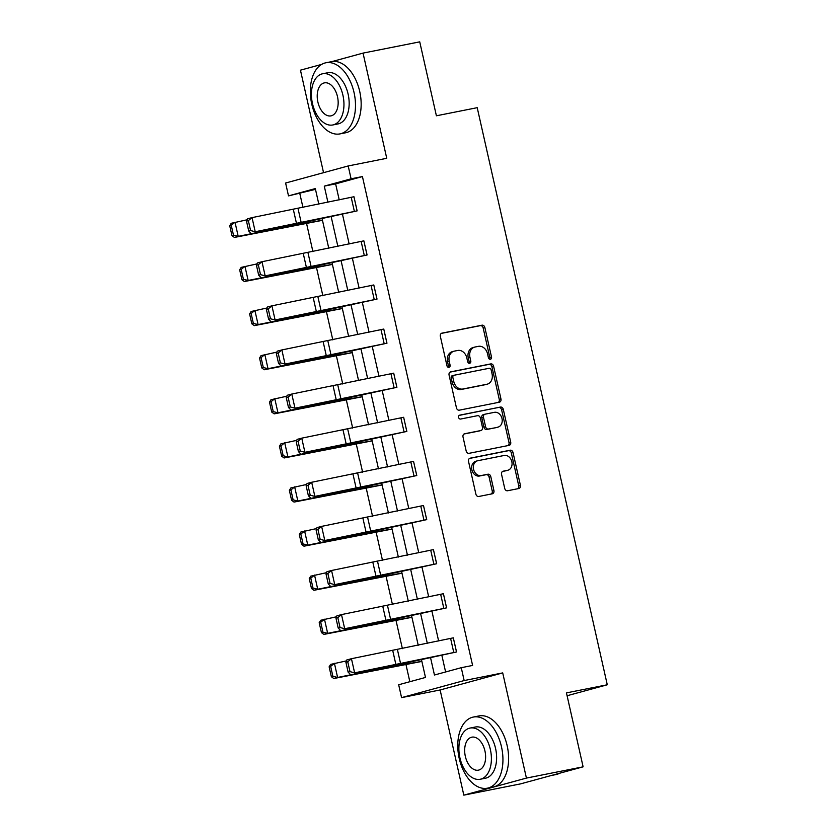 <?xml version="1.0" encoding="UTF-8"?>
<svg xmlns="http://www.w3.org/2000/svg" width="837" height="837" viewBox="0 0 837 837"><rect width="100%" height="100%" fill="white"/><g stroke="black" fill="none" stroke-linecap="round" stroke-linejoin="round"><path stroke-width="1.26" d="M490.388 359.261A1.988 1.59 74.8 0 0 491.507 357.012L484.864 327.529A2.846 2.27 74.8 0 0 482.007 325.195L441.946 333.147A2.846 2.27 74.8 0 0 441.821 333.178A2.846 2.27 74.8 0 0 440.346 336.369L446.989 365.853A1.988 1.59 74.8 0 0 450.107 365.235L449.239 361.417A9.113 7.251 74.8 0 1 453.968 351.216A9.113 7.251 74.8 0 1 454.365 351.121L457.703 350.462A9.113 7.251 74.8 0 1 466.826 357.933L467.684 361.741A1.988 1.59 74.8 0 0 470.802 361.124L469.944 357.305A9.113 7.251 74.8 0 1 474.673 347.104A9.113 7.251 74.8 0 1 475.071 347.01L478.408 346.351A9.113 7.251 74.8 0 1 487.532 353.821L488.389 357.629A1.988 1.59 74.8 0 0 490.388 359.261M489.54 359.157A1.988 1.59 74.8 0 0 489.812 357.472L483.169 327.989A2.846 2.27 74.8 0 0 480.312 325.656L441.319 333.398M448.14 367.38A1.988 1.59 74.8 0 0 448.412 365.696L447.554 361.887L449.239 361.417M468.835 363.268A1.988 1.59 74.8 0 0 469.118 361.584L468.249 357.765L469.944 357.305M463.824 795.15L526.421 778.086L502.713 672.906L440.126 689.97L463.824 795.15L520.52 783.892L583.117 766.828L566.45 692.89L607.275 684.781L477.216 107.68L436.401 115.788L419.735 41.85L363.038 53.108L332.038 61.561M321.596 64.407L300.452 70.172L323.542 172.673M583.117 766.828L526.421 778.086M504.721 488.421A2.846 2.27 74.8 0 0 507.578 490.754L518.814 488.526A2.846 2.27 74.8 0 0 518.94 488.494A2.846 2.27 74.8 0 0 520.415 485.303L513.039 452.555A2.846 2.27 74.8 0 0 510.183 450.222L470.122 458.184A2.846 2.27 74.8 0 0 469.996 458.216A2.846 2.27 74.8 0 0 468.521 461.396L475.897 494.144A2.846 2.27 74.8 0 0 478.754 496.487L492.334 493.788A2.846 2.27 74.8 0 0 492.449 493.757A2.846 2.27 74.8 0 0 493.924 490.566L490.775 476.556A2.846 2.27 74.8 0 0 487.919 474.223L481.181 475.552A7.617 6.068 74.8 0 1 473.606 469.526A7.617 6.068 74.8 0 1 477.508 460.789A7.617 6.068 74.8 0 1 477.843 460.706L504.219 455.464A7.617 6.068 74.8 0 1 511.794 461.501A7.617 6.068 74.8 0 1 507.892 470.237A7.617 6.068 74.8 0 1 507.567 470.321L503.163 471.189A2.846 2.27 74.8 0 0 503.047 471.221A2.846 2.27 74.8 0 0 501.562 474.412L504.721 488.421M315.486 189.361L288.503 195.879L285.605 183.021L348.192 165.956L386.746 158.298L363.038 53.108M348.192 165.956L351.09 178.815L324.275 186.128L327.916 202.261M430.563 657.746L434.455 675.009L461.26 667.696L472.602 665.446L362.431 176.565L351.09 178.815M461.26 667.696L464.158 680.565L401.572 697.629L398.674 684.76L425.489 677.447L421.482 659.682M502.713 672.906L464.158 680.565M499.365 402.21A2.846 2.27 74.8 0 0 499.49 402.178A2.846 2.27 74.8 0 0 500.965 398.987L493.589 366.24A2.846 2.27 74.8 0 0 490.733 363.907L450.672 371.869A2.846 2.27 74.8 0 0 450.547 371.9A2.846 2.27 74.8 0 0 449.071 375.081L456.447 407.839A2.846 2.27 74.8 0 0 459.293 410.172L499.365 402.21M503.309 409.398L510.696 442.145A2.846 2.27 74.8 0 1 509.21 445.336A2.846 2.27 74.8 0 1 509.095 445.368L469.023 453.33A2.846 2.27 74.8 0 1 466.178 450.997L463.018 436.977A2.846 2.27 74.8 0 1 464.493 433.786A2.846 2.27 74.8 0 1 464.619 433.754L480.867 430.532A2.846 2.27 74.8 0 0 480.993 430.5A2.846 2.27 74.8 0 0 482.468 427.309L480.365 418.019A2.846 2.27 74.8 0 0 477.519 415.686L460.601 419.044A1.988 1.59 74.8 0 1 459.722 415.152L500.463 407.064A2.846 2.27 74.8 0 1 503.309 409.398L501.625 409.858L509.001 442.606L510.696 442.145M567.088 695.735L607.275 684.781M411.93 617.308L323.856 634.415L321.429 632.605L322.946 632.176L320.717 622.278L319.19 622.707L321.429 632.605M392.051 529.089L303.977 546.195L301.54 544.385L303.067 543.956L300.839 534.058L299.311 534.487L301.54 544.385M372.172 440.869L284.099 457.975L281.661 456.165L283.188 455.736L280.96 445.839L279.432 446.267L281.661 456.165M352.293 352.649L264.22 369.755L261.782 367.945L263.31 367.516L261.071 357.619L259.554 358.048L261.782 367.945M332.404 264.429L244.331 281.546L241.903 279.725L243.421 279.296L241.192 269.399L239.675 269.828L241.903 279.725M299.834 193.629L302.984 207.576M306.562 223.469L312.923 251.675M316.501 267.578L322.862 295.785M326.44 311.688L332.802 339.895M336.38 355.798L342.741 384.005M346.33 399.908L352.68 428.115M356.269 444.018L362.62 472.225M366.208 488.128L372.559 516.335M376.148 532.238L382.509 560.445M386.087 576.348L392.448 604.555M396.027 620.458L402.388 648.665M405.966 664.568L409.837 681.716M322.465 220.319L234.391 237.436L231.964 235.615L233.481 235.187L231.253 225.289L229.725 225.718L231.964 235.615M342.343 308.539L254.281 325.645L251.843 323.835L253.36 323.406L251.131 313.509L249.614 313.938L251.843 323.835M362.233 396.759L274.159 413.865L271.722 412.055L273.249 411.626L271.021 401.729L269.493 402.158L271.722 412.055M382.111 484.979L294.038 502.085L291.6 500.275L293.128 499.846L290.899 489.948L289.372 490.377L291.6 500.275M401.99 573.199L313.917 590.305L311.479 588.495L313.007 588.066L310.778 578.168L309.251 578.597L311.479 588.495M421.869 661.418L333.796 678.525L331.368 676.714L332.885 676.286L330.657 666.388L329.129 666.817L331.368 676.714M440.126 689.97L401.572 697.629M318.834 204.197L315.308 188.576L288.503 195.879M418.238 645.285L411.542 615.572M408.299 601.175L401.603 571.462M398.36 557.065L391.664 527.352M388.42 512.955L381.714 483.242M378.47 468.846L371.774 439.132M368.531 424.746L361.835 395.022M358.592 380.636L351.896 350.912M348.652 336.526L341.956 306.802M338.713 292.416L332.017 262.692M328.774 248.307L322.078 218.583M331.159 216.647L337.855 246.371M341.098 260.757L347.794 290.481M351.038 304.867L357.734 334.591M360.977 348.977L367.673 378.701M370.917 393.087L377.613 422.811M380.856 437.196L387.552 466.92M390.795 481.306L397.502 511.03M400.735 525.416L407.441 555.13M410.685 569.526L417.381 599.24M420.624 613.636L427.32 643.35M362.431 176.565L335.616 183.878L339.215 199.855M342.459 214.241L349.155 243.965M352.398 258.351L359.094 288.074M362.337 302.46L369.044 332.184M372.277 346.57L378.983 376.294M382.227 390.68L388.923 420.404M392.166 434.79L398.862 464.514M402.105 478.9L408.801 508.614M412.045 523.01L418.741 552.723M421.984 567.12L428.68 596.833M431.923 611.23L438.619 640.943M441.863 655.34L445.608 671.965M335.616 183.878L324.275 186.128M456.5 651.971L453.319 637.836L456.542 651.96L354.626 672.843L391.329 666.043A21.752 0.732 167.3 0 0 398.349 664.599L456.542 651.96M446.56 607.861L443.422 593.715L446.602 607.85L344.687 628.733L381.39 621.933A21.752 0.732 167.3 0 0 388.41 620.499L446.602 607.85M436.621 563.751L433.43 549.616L436.663 563.74L334.748 584.624L371.44 577.823A21.752 0.732 167.3 0 0 378.47 576.39L436.663 563.74M426.682 519.641L423.491 505.506L426.724 519.631L324.808 540.514L361.5 533.713A21.752 0.732 167.3 0 0 368.531 532.28L426.724 519.631M416.742 475.531L413.551 461.396L416.784 475.531L314.869 496.404L351.561 489.603A21.752 0.732 167.3 0 0 358.592 488.17L416.784 475.531M406.803 431.421L403.654 417.276L406.845 431.421L304.93 452.304L341.622 445.493A21.752 0.732 167.3 0 0 348.652 444.06L406.845 431.421M396.864 387.322L393.714 373.166L396.905 387.311L294.98 408.194L331.682 401.383A21.752 0.732 167.3 0 0 338.703 399.95L396.905 387.311M386.914 343.212L383.775 329.056L386.966 343.201L285.04 364.085L321.743 357.273A21.752 0.732 167.3 0 0 328.763 355.84L386.966 343.201M376.974 299.102L373.794 284.957L377.027 299.091L275.101 319.975L311.803 313.164A21.752 0.732 167.3 0 0 318.824 311.73L377.027 299.091M367.035 254.992L363.854 240.847L367.087 254.982L265.162 275.865L301.864 269.064A21.752 0.732 167.3 0 0 308.884 267.62L367.087 254.982M357.096 210.882L353.957 196.737L357.137 210.872L255.222 231.755L291.925 224.954A21.752 0.732 167.3 0 0 298.945 223.51L357.137 210.872M473.376 347.47A9.113 7.251 74.8 0 0 472.978 347.564A9.113 7.251 74.8 0 0 468.249 357.765M452.671 351.582A9.113 7.251 74.8 0 0 452.283 351.676A9.113 7.251 74.8 0 0 447.554 361.887M498.297 402.419A2.846 2.27 74.8 0 0 499.27 399.448L491.894 366.7A2.846 2.27 74.8 0 0 489.038 364.367L450.044 372.12M491.162 369.912A1.988 1.59 74.8 0 0 489.164 368.28L453.989 375.269A1.988 1.59 74.8 0 0 452.869 377.518L453.78 381.546A9.113 7.251 74.8 0 0 462.903 389.006L486.946 384.235A9.113 7.251 74.8 0 0 487.333 384.141A9.113 7.251 74.8 0 0 492.062 373.94L491.162 369.912M453.821 375.311L452.304 375.729A1.988 1.59 74.8 0 0 451.174 377.979L452.869 377.518M487.333 384.141L485.648 384.601A9.113 7.251 74.8 0 1 485.251 384.696L461.208 389.467A9.113 7.251 74.8 0 1 452.085 382.007L451.174 377.979M508.017 445.577A2.846 2.27 74.8 0 0 509.001 442.606M463.991 434.005L479.172 430.992A2.846 2.27 74.8 0 0 479.298 430.961A2.846 2.27 74.8 0 0 479.413 430.929M459.21 415.382L500.463 407.064M497.722 427.184A7.617 6.068 74.8 0 0 498.057 427.1A7.617 6.068 74.8 0 0 501.959 418.364A7.617 6.068 74.8 0 0 494.385 412.338L485.083 414.179A2.846 2.27 74.8 0 0 484.968 414.21A2.846 2.27 74.8 0 0 483.483 417.401L485.586 426.692A2.846 2.27 74.8 0 0 488.431 429.025L496.038 427.644A7.617 6.068 74.8 0 0 496.362 427.561A7.617 6.068 74.8 0 0 496.686 427.466M484.843 414.242L483.399 414.639A2.846 2.27 74.8 0 0 483.273 414.671A2.846 2.27 74.8 0 0 481.798 417.862L483.483 417.401M496.038 427.644L486.736 429.486A2.846 2.27 74.8 0 1 483.891 427.152L481.798 417.862M501.625 409.858A2.846 2.27 74.8 0 0 498.768 407.525M506.521 470.603A7.617 6.068 74.8 0 1 506.197 470.697A7.617 6.068 74.8 0 1 505.872 470.781L502.545 471.44M476.148 461.166A7.617 6.068 74.8 0 0 475.814 461.25A7.617 6.068 74.8 0 0 471.911 469.986A7.617 6.068 74.8 0 0 479.496 476.012L481.181 475.552M491.256 493.997A2.846 2.27 74.8 0 0 492.24 491.026L489.08 477.017A2.846 2.27 74.8 0 0 486.224 474.684L479.496 476.012M517.747 488.735A2.846 2.27 74.8 0 0 518.731 485.763L511.344 453.016A2.846 2.27 74.8 0 0 508.498 450.683L469.494 458.435M229.725 225.718L231.211 223.291L247.03 219.796M231.253 225.289L235.019 222.223L238.2 236.358L284.245 227.047A21.752 0.732 -12.7 0 1 290.104 225.917L322.454 220.257M233.481 235.187L238.2 236.358L234.391 237.436M246.496 221.135L247.407 218.844L252.042 217.62L255.222 231.755L250.577 230.541L248.348 220.644L246.496 221.135L248.725 231.033L250.577 230.541M353.915 196.747L252.042 217.62L248.348 220.644M248.725 231.033L250.598 232.989M354.051 92.572A36.253 21.888 -101.2 0 0 325.844 62.785A36.253 21.888 -101.2 0 0 311.762 104.102A36.253 21.888 -101.2 0 0 339.968 133.899A36.253 21.888 -101.2 0 0 354.051 92.572M339.968 133.899L345.639 132.769A36.253 21.888 -101.2 0 0 359.722 91.453A36.253 21.888 -101.2 0 0 331.515 61.656L325.844 62.785M322.601 73.771L327.822 72.735A26.104 15.757 78.8 0 1 348.129 94.183A26.104 15.757 78.8 0 1 337.991 123.939L332.77 124.975A26.104 15.757 -101.2 0 0 342.919 95.219A26.104 15.757 -101.2 0 0 322.601 73.771A26.104 15.757 -101.2 0 0 312.463 103.526A26.104 15.757 -101.2 0 0 332.77 124.975M317.882 102.051A16.824 10.149 -101.2 0 0 330.971 115.872A16.824 10.149 -101.2 0 0 337.499 96.705A16.824 10.149 -101.2 0 0 324.411 82.873A16.824 10.149 -101.2 0 0 317.882 102.051M501.499 746.866A36.253 21.888 -101.2 0 0 473.292 717.068A36.253 21.888 -101.2 0 0 459.21 758.395A36.253 21.888 -101.2 0 0 487.416 788.182A36.253 21.888 -101.2 0 0 501.499 746.866M487.416 788.182L493.087 787.052A36.253 21.888 -101.2 0 0 507.17 745.736A36.253 21.888 -101.2 0 0 478.963 715.938L473.292 717.068M470.059 728.064L475.27 727.029A26.104 15.757 78.8 0 1 495.577 748.477A26.104 15.757 78.8 0 1 485.439 778.222L480.229 779.257A26.104 15.757 -101.2 0 0 490.367 749.513A26.104 15.757 -101.2 0 0 470.059 728.064A26.104 15.757 -101.2 0 0 459.911 757.809A26.104 15.757 -101.2 0 0 480.229 779.257M465.33 756.334A16.824 10.149 -101.2 0 0 478.419 770.155A16.824 10.149 -101.2 0 0 484.947 750.988A16.824 10.149 -101.2 0 0 471.859 737.167A16.824 10.149 -101.2 0 0 465.33 756.334M551.374 775.481L555.904 774.581A36.253 21.888 -101.2 0 0 559.691 773.21M239.675 269.828L241.15 267.401L256.969 263.906M241.192 269.399L244.959 266.333L248.139 280.468L294.185 271.157A21.752 0.732 -12.7 0 1 300.054 270.027L332.394 264.366M243.421 279.296L248.139 280.468L244.331 281.546M249.614 313.938L251.09 311.51L266.909 308.016M251.131 313.509L254.898 310.443L258.089 324.578L304.124 315.267A21.752 0.732 -12.7 0 1 309.993 314.137L342.333 308.476M253.36 323.406L258.089 324.578L254.281 325.645M256.436 265.245L257.346 262.954L261.981 261.73L265.162 275.865L260.516 274.651L258.288 264.754L256.436 265.245L258.664 275.143L260.516 274.651M363.854 240.847L261.981 261.73L258.288 264.754M258.664 275.143L260.537 277.089M266.375 309.355L267.285 307.064L271.92 305.829L275.101 319.975L270.456 318.761L268.227 308.863L266.375 309.355L268.604 319.253L270.456 318.761M373.794 284.957L271.92 305.829L268.227 308.863M268.604 319.253L270.477 321.199M259.554 358.048L261.029 355.62L276.848 352.126M261.071 357.619L264.837 354.553L268.028 368.688L314.063 359.366A21.752 0.732 -12.7 0 1 319.933 358.246L352.272 352.586M263.31 367.516L268.028 368.688L264.22 369.755M276.315 353.465L277.235 351.174L281.86 349.939L285.04 364.085L280.395 362.871L278.166 352.973L276.315 353.465L278.543 363.363L280.395 362.871M383.733 329.067L281.86 349.939L278.166 352.973M278.543 363.363L280.416 365.309M269.493 402.158L270.968 399.73L286.798 396.225M271.021 401.729L274.777 398.663L277.968 412.798L324.003 403.476A21.752 0.732 -12.7 0 1 329.872 402.356L362.212 396.696M273.249 411.626L277.968 412.798L274.159 413.865M286.254 397.575L287.175 395.284L291.799 394.049L294.98 408.194L290.334 406.981L288.106 397.083L286.254 397.575L288.483 407.473L290.334 406.981M393.672 373.176L291.799 394.049L288.106 397.083M288.483 407.473L290.355 409.419M279.432 446.267L280.908 443.84L296.737 440.335M280.96 445.839L284.716 442.773L287.907 456.908L333.942 447.586A21.752 0.732 -12.7 0 1 339.812 446.466L372.151 440.796M283.188 455.736L287.907 456.908L284.099 457.975M296.193 441.685L297.114 439.394L301.738 438.159L304.93 452.304L300.274 451.091L298.045 441.193L296.193 441.685L298.422 451.582L300.274 451.091M403.612 417.286L301.738 438.159L298.045 441.193M298.422 451.582L300.295 453.528M289.372 490.377L290.847 487.95L306.677 484.445M290.899 489.948L294.655 486.883L297.846 501.018L343.881 491.696A21.752 0.732 -12.7 0 1 349.751 490.576L382.09 484.905M293.128 499.846L297.846 501.018L294.038 502.085M306.133 485.795L307.053 483.504L311.678 482.269L314.869 496.404L310.213 495.201L307.985 485.303L306.133 485.795L308.372 495.692L310.213 495.201M413.551 461.396L311.678 482.269L307.985 485.303M308.372 495.692L310.234 497.638M299.311 534.487L300.786 532.06L316.616 528.555M300.839 534.058L304.605 530.993L307.786 545.128L353.821 535.806A21.752 0.732 -12.7 0 1 359.69 534.686L392.04 529.015M303.067 543.956L307.786 545.128L303.977 546.195M316.072 529.905L316.993 527.613L321.617 526.379L324.808 540.514L320.163 539.31L317.924 529.413L316.072 529.905L318.311 539.802L320.163 539.31M423.491 505.506L321.617 526.379L317.924 529.413M318.311 539.802L320.184 541.748M309.251 578.597L310.736 576.17L326.556 572.665M310.778 578.168L314.545 575.103L317.725 589.238L363.771 579.915A21.752 0.732 -12.7 0 1 369.63 578.796L401.98 573.125M313.007 588.066L317.725 589.238L313.917 590.305M326.022 574.015L326.932 571.723L331.557 570.489L334.748 584.624L330.102 583.42L327.863 573.523L326.022 574.015L328.25 583.912L330.102 583.42M433.43 549.616L331.557 570.489L327.863 573.523M328.25 583.912L330.123 585.858M319.19 622.707L320.676 620.28L336.495 616.775M320.717 622.278L324.484 619.213L327.665 633.347L373.71 624.025A21.752 0.732 -12.7 0 1 379.569 622.906L411.919 617.235M322.946 632.176L327.665 633.347L323.856 634.415M335.961 618.124L336.872 615.833L341.496 614.599L344.687 628.733L340.042 627.53L337.813 617.633L335.961 618.124L338.19 628.022L340.042 627.53M443.38 593.726L341.496 614.599L337.813 617.633M338.19 628.022L340.063 629.968M329.129 666.817L330.615 664.39L346.434 660.885M330.657 666.388L334.423 663.322L337.604 677.457L383.649 668.135A21.752 0.732 -12.7 0 1 389.519 667.016L421.858 661.345M332.885 676.286L337.604 677.457L333.796 678.525M345.901 662.234L346.811 659.943L351.446 658.709L354.626 672.843L349.981 671.63L347.753 661.743L345.901 662.234L348.129 672.132L349.981 671.63M453.319 637.836L351.446 658.709L347.753 661.743M348.129 672.132L350.002 674.078M489.812 357.472L491.507 357.012M448.412 365.696L450.107 365.235M469.118 361.584L470.802 361.124M480.312 325.656L482.007 325.195M483.169 327.989L484.864 327.529M489.038 364.367L490.733 363.907M491.894 366.7L493.589 366.24M499.27 399.448L500.965 398.987M452.085 382.007L453.78 381.546M461.208 389.467L462.903 389.006M485.251 384.696L486.946 384.235M479.172 430.992L480.867 430.532M483.891 427.152L485.586 426.692M486.736 429.486L488.431 429.025M505.872 470.781L507.567 470.321M486.224 474.684L487.919 474.223M489.08 477.017L490.775 476.556M492.24 491.026L493.924 490.566M508.498 450.683L510.183 450.222M511.344 453.016L513.039 452.555M518.731 485.763L520.415 485.303M284.109 226.471L284.245 227.047M289.979 225.331L290.104 225.917M301.236 222.757L298.045 208.622M296.549 223.72L293.358 209.585M354.375 211.437L351.195 197.302M294.049 270.581L294.185 271.157M299.918 269.441L300.054 270.027M303.998 314.691L304.124 315.267M309.857 313.551L309.993 314.137M311.176 266.867L307.985 252.732M306.488 267.83L303.308 253.695M364.315 255.547L361.134 241.412M321.115 310.977L317.924 296.842M316.428 311.939L313.247 297.805M374.254 299.656L371.073 285.522M313.938 358.791L314.063 359.366M319.797 357.661L319.933 358.246M331.054 355.087L327.863 340.952M326.367 356.049L323.187 341.904M384.193 343.766L381.013 329.632M323.877 402.9L324.003 403.476M329.736 401.76L329.872 402.356M340.994 399.197L337.803 385.062M336.307 400.159L333.126 386.014M394.133 387.876L390.952 373.741M333.817 447.01L333.942 447.586M339.676 445.87L339.812 446.466M350.933 443.307L347.742 429.172M346.246 444.269L343.065 430.124M404.083 431.986L400.892 417.851M343.756 491.12L343.881 491.696M349.615 489.98L349.751 490.576M360.873 487.416L357.692 473.282M356.196 488.379L353.005 474.234M414.022 476.096L410.831 461.961M353.695 535.23L353.821 535.806M359.554 534.09L359.69 534.686M370.812 531.526L367.631 517.392M366.135 532.478L362.944 518.344M423.961 520.206L420.77 506.071M363.635 579.34L363.771 579.915M369.504 578.2L369.63 578.796M380.751 575.636L377.571 561.491M376.075 576.588L372.883 562.454M433.901 564.316L430.71 550.181M373.574 623.45L373.71 624.025M379.443 622.309L379.569 622.906M390.691 619.746L387.51 605.601M386.014 620.698L382.823 606.563M443.84 608.426L440.649 594.291M383.513 667.56L383.649 668.135M389.383 666.419L389.519 667.016M400.641 663.856L397.449 649.711M395.953 664.808L392.762 650.673M453.78 652.536L450.599 638.401M472.978 347.564L474.673 347.104M452.283 351.676L453.968 351.216M452.21 375.75L453.905 375.29M479.298 430.961L480.993 430.5M496.362 427.561L498.057 427.1M483.273 414.671L484.968 414.21M506.197 470.697L507.892 470.237M475.814 461.25L477.508 460.789"/></g></svg>
